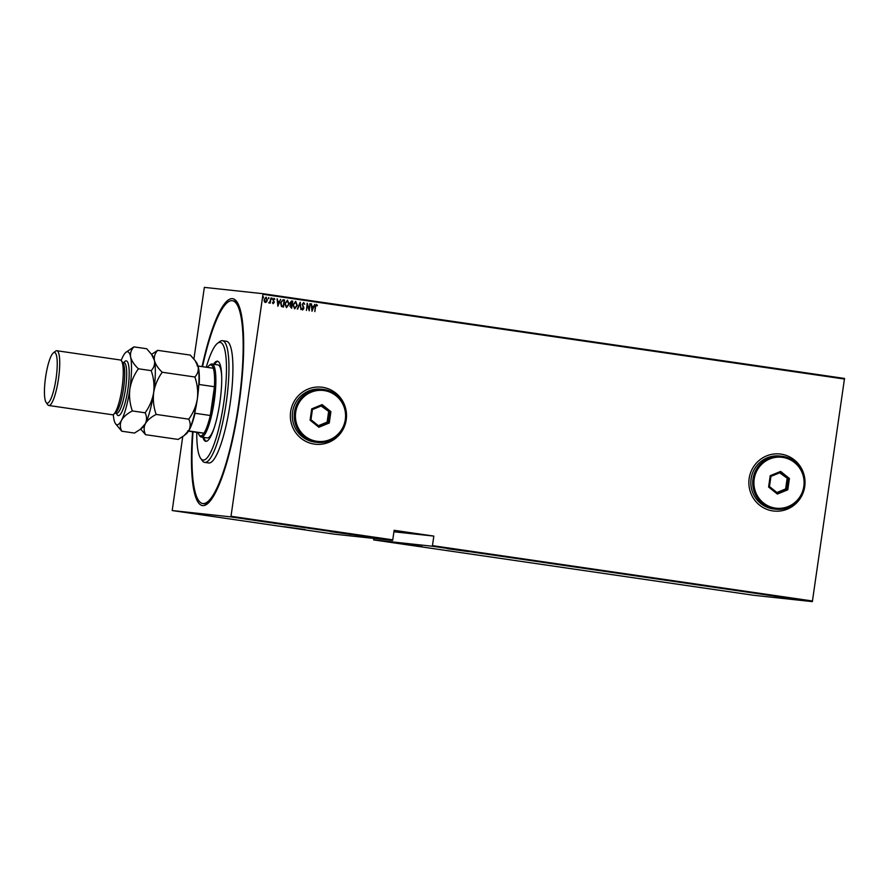 <?xml version="1.0" encoding="UTF-8"?>
<svg xmlns="http://www.w3.org/2000/svg" width="889" height="889" viewBox="0 0 889 889"><rect width="100%" height="100%" fill="white"/><g stroke="black" fill="none" stroke-linecap="round" stroke-linejoin="round"><path stroke-width="1.33" d="M202.081 366.612A104.546 21.547 98.3 0 1 236.796 301.649A104.546 21.547 98.3 0 1 238.997 404.428A104.546 21.547 98.3 0 1 207.315 503.907A104.546 21.547 98.3 0 1 192.591 431.743M237.585 302.893A102.491 21.125 -81.7 0 0 234.329 300.993L232.34 300.704A102.491 21.125 98.3 0 1 237.652 410.518A102.491 21.125 98.3 0 1 202.781 503.541A102.491 21.125 98.3 0 1 193.024 431.81M315.351 444.233A28.692 28.081 96.1 0 0 346.188 419.752A28.692 28.081 96.1 0 0 321.507 387.171A28.692 28.081 96.1 0 0 290.647 411.651A28.692 28.081 96.1 0 0 315.373 444.233A28.692 28.081 96.1 0 0 346.232 419.752A28.692 28.081 96.1 0 0 321.496 387.171M773.852 511.053A28.692 28.081 96.1 0 0 804.701 486.572A28.692 28.081 96.1 0 0 780.02 453.99A28.692 28.081 96.1 0 0 749.16 478.471A28.692 28.081 96.1 0 0 773.875 511.053A28.692 28.081 96.1 0 0 804.734 486.572A28.692 28.081 96.1 0 0 779.997 453.99M351.233 534.522L330.419 531.644L351.233 534.522M305.005 529.544L284.191 526.666L305.005 529.544M468.347 551.58L447.523 548.713L468.347 551.58M422.119 546.602L401.295 543.735L422.119 546.602M245.097 519.032L248.353 519.443L245.108 518.976M271.378 522.799L269 522.499L271.378 522.799M279.213 523.999L282.469 524.421L279.224 523.943M283.046 524.521L285.002 524.788L283.046 524.521M277.568 523.699L273.334 523.143L277.568 523.699M267.856 522.288L264.522 521.854L267.856 522.288M260.377 521.198L257.221 520.776L260.377 521.198M258.132 520.921L257.221 520.776M250.909 519.821L248.087 519.432L250.909 519.821M234.007 517.387L231.607 517.02L234.007 517.387M233.763 517.32L234.818 517.476M230.773 516.865L172.199 510.553L333.964 534.133L392.549 540.434L230.773 516.865L230.996 516.265L392.76 539.845L392.549 540.434M193.902 359L204.359 287.38L262.933 293.692L844.517 378.447L812.357 601.62L753.772 595.308L373.658 539.912L432.243 546.224L432.454 545.624L812.568 601.02M812.357 601.62L432.243 546.224M373.747 538.412L373.658 539.912M172.199 510.553L182.723 436.632M392.76 539.845L394.138 530.311L433.832 536.089L432.454 545.624M844.55 379.07L262.977 294.315L230.996 516.265M266.644 301.849L265.333 302.538L264.277 301.504L264.122 299.604L266.111 297.159L267.333 300.071L266.644 301.849L265.255 302.527M271.001 297.971L270.245 303.16L270 302.338L268.745 302.849L270.056 301.427L271.001 297.971L270.167 303.149M273.179 303.682L272.478 302.827L273.812 302.404L272.934 299.693L274.045 298.326L274.823 299.149L273.29 299.715L274.179 302.438L273.179 303.682M283.258 299.76L284.536 299.937L283.513 307.038L281.402 306.472L280.657 302.905L283.258 299.76M292.725 301.138L291.703 308.239L289.914 306.183L290.592 304.738L290.036 302.805L291.625 300.971L292.725 301.138L291.625 308.227M291.581 300.971L292.648 301.127M300.215 302.227L300.971 309.583L299.971 303.594L297.315 309.05L300.215 302.227L300.882 309.572M309.917 303.638L309.25 310.794L307.294 304.794L306.494 310.394L307.161 303.238L309.116 309.228L310.272 303.694M315.539 306.883L314.862 311.617L315.195 306.761L316.517 304.416L317.395 305.383L317.106 305.894L316.384 305.138L315.462 306.883L314.784 311.594M312.017 311.194L311.161 303.827L311.795 306.238L313.528 306.494L314.817 304.36L312.017 311.194M303.716 302.549L304.738 304.282L303.605 303.282L302.627 304.36L303.849 308.505L302.627 310.017L301.738 308.661L302.782 309.294L303.493 308.483L302.271 304.305L303.716 302.549M297.304 305.394L294.648 308.85L293.014 304.805L295.693 301.382L297.304 305.394L294.559 308.839M289.103 304.205L286.447 307.661L284.824 303.616L287.491 300.182L289.103 304.205L286.369 307.65M277.901 306.227L277.057 298.848L277.69 301.271L279.424 301.515L280.702 299.382L277.901 306.227M272.256 298.66L271.823 299.204L271.545 298.56L271.99 298.026L271.734 299.193M268.967 298.182L268.522 298.726L268.7 297.537L268.445 298.715M263.622 297.404L263.177 297.948L262.911 297.304L263.355 296.759L263.1 297.937M262.977 294.315L262.933 293.692M202.781 503.541L204.77 503.83A102.491 21.125 -81.7 0 0 208.426 502.941M316.44 304.405L317.395 305.383M315.462 306.883L316.384 305.138M311.472 303.871L311.795 306.238M311.717 306.227L313.528 306.494M314.728 304.349L311.928 311.183M311.872 306.994L312.083 309.817L313.239 307.194L311.872 306.994L312.161 309.817M310.194 303.682L309.172 310.761M306.405 310.383L307.294 304.794M309.116 309.228L307.238 303.249M303.638 302.538L304.738 304.282M302.627 304.36L303.605 303.282M302.549 304.36L302.671 305.083M302.593 305.071L303.782 307.383M303.694 307.383L303.849 308.505M303.771 308.494L302.549 310.005M302.049 308.261L302.782 309.294M297.626 309.094L299.971 303.594M295.604 301.371L297.215 305.383M295.504 302.104L293.292 304.849L294.704 308.116M293.292 304.849L294.737 308.116L296.937 305.349L295.548 302.104M295.604 302.116L293.37 304.86M291.659 301.727L290.303 302.849L291.57 304.405L292.27 301.816L291.614 301.715M291.459 305.138L290.181 306.205L291.459 307.461L291.348 305.127M290.881 307.372L291.459 307.461M290.181 306.205L290.97 307.383M291.536 305.149L290.27 306.216M290.825 304.216L291.892 304.449M290.303 302.849L290.914 304.227M291.736 301.738L290.392 302.849M287.414 300.182L289.025 304.194M286.536 306.927L285.102 303.66L287.403 300.915L285.18 303.66L286.591 306.927L288.747 304.149L287.403 300.915M283.091 299.737L284.536 299.937M284.447 299.937L283.424 307.027M283.591 300.549L282.291 300.549L283.513 300.538L282.291 300.549L280.924 302.949L281.635 305.827L283.258 306.261L284.069 300.615L282.38 300.56L281.013 302.96L281.713 305.838L283.258 306.261M277.357 298.904L277.69 301.271M277.601 301.26L279.424 301.515M280.624 299.371L277.824 306.216M277.757 302.027L277.968 304.838L279.135 302.227L277.757 302.027L278.057 304.849M272.712 302.404L273.29 303.038M273.968 298.315L274.823 299.149M273.29 299.715L273.968 298.96M273.245 300.215L273.712 300.826M273.634 300.815L274.145 301.615M274.068 301.604L274.179 302.438M274.09 302.427L273.101 303.671M271.912 298.015L272.178 298.66M268.989 303.071L270 302.338M268.611 297.526L268.878 298.171M266.022 297.159L267.333 300.071M267.245 300.06L266.556 301.838M266.022 297.804L264.4 299.637L265.433 301.893L266.978 300.015L266.022 297.804L264.478 299.649L265.433 301.893M263.266 296.748L263.533 297.393M279.335 523.988L280.702 524.188L279.335 523.977M260.799 521.287L264.366 521.81L260.744 520.876M258.932 521.021L257.577 520.832L258.91 521.043M257.577 520.832L258.21 520.932M259.088 521.032L257.91 520.854L259.088 521.032M252.609 520.087L256.176 520.61L252.554 519.676M250.509 519.809L248.442 519.487L250.509 519.809M245.22 519.009L246.586 519.209L245.22 519.009M231.973 517.065L232.785 517.209M233.64 517.298L234.463 517.442M393.916 531.8L433.832 536.089M196.769 432.354A59.441 12.246 -81.7 0 0 200.681 458.391A59.441 12.246 -81.7 0 0 223.261 406.129A59.441 12.246 -81.7 0 0 217.438 343.376A59.441 12.246 -81.7 0 0 206.259 367.224M217.438 343.376L219.627 341.676A61.497 12.668 98.3 0 1 222.461 340.698A61.497 12.668 98.3 0 1 225.65 406.584A61.497 12.668 98.3 0 1 204.726 462.402A61.497 12.668 98.3 0 1 202.281 460.646L200.681 458.391M194.658 411.607L195.024 413.263A35.871 7.39 98.3 0 1 188.679 430.943L203.959 433.176A35.871 7.39 -81.7 0 1 199.058 434.865A35.871 7.39 -81.7 0 1 198.003 432.532L203.959 433.176A35.871 7.39 -81.7 0 0 210.304 415.496A35.871 7.39 -81.7 0 0 213.016 401.183A35.871 7.39 -81.7 0 0 214.449 386.726A35.871 7.39 -81.7 0 0 213.316 368.246A35.871 7.39 -81.7 0 0 209.171 365.468L210.271 364.612A36.894 7.601 98.3 0 1 211.971 364.023A36.894 7.601 98.3 0 1 214.216 401.35A36.894 7.601 98.3 0 1 201.325 437.044L207.281 437.91A36.894 7.601 -81.7 0 0 214.16 427.998M202.892 437.277A40.483 8.345 -81.7 0 0 205.77 441.322A40.483 8.345 -81.7 0 0 219.55 404.573A40.483 8.345 -81.7 0 0 217.449 361.201A40.483 8.345 -81.7 0 0 213.538 364.246M203.881 437.421A40.483 8.345 -81.7 0 0 206.281 441.322M202.514 366.679A102.491 21.125 98.3 0 1 232.34 300.704M204.726 462.402L208.693 462.98A61.497 12.668 -81.7 0 0 229.618 407.162A61.497 12.668 -81.7 0 0 226.428 341.276L222.461 340.698M217.938 361.345A40.483 8.345 -81.7 0 0 214.527 364.39M221.683 376.347A36.894 7.601 -81.7 0 0 217.927 364.89L211.971 364.023M209.171 365.468A35.871 7.39 -81.7 0 0 207.493 367.401M195.024 413.263L210.304 415.496L214.449 386.726L199.169 384.504L198.347 385.993M201.325 437.044A36.894 7.601 98.3 0 1 199.858 435.999L199.058 434.865M197.102 365.901L198.025 366.024A35.871 7.39 98.3 0 1 199.169 384.504M213.316 368.246L198.025 366.024M188.679 430.943L187.757 430.821M198.003 432.532L188.435 431.132M48.828 405.495L112.347 414.752A27.67 5.701 -81.7 0 0 113.625 414.318L115.814 412.607A25.625 5.278 -81.7 0 0 123.571 388.226A25.625 5.278 -81.7 0 0 123.038 363.034L121.426 360.778A27.67 5.701 -81.7 0 0 120.326 359.989L56.807 350.733A27.67 5.701 98.3 0 1 58.496 378.725A27.67 5.701 98.3 0 1 48.828 405.495A27.67 5.701 98.3 0 1 47.728 404.717L46.117 402.45A25.625 5.278 -81.7 0 0 56.085 378.392A25.625 5.278 -81.7 0 0 53.351 352.877A25.625 5.278 -81.7 0 0 45.583 377.258A25.625 5.278 -81.7 0 0 46.117 402.45M113.625 414.318A27.67 5.701 -81.7 0 0 122.015 387.982A27.67 5.701 -81.7 0 0 121.426 360.778M53.351 352.877L55.529 351.177A27.67 5.701 98.3 0 1 56.807 350.733M156.164 414.418C153.653 407.295 152.819 399.994 153.675 392.527C154.964 385.104 157.82 378.347 162.243 372.247C158.075 368.335 155.486 364.412 154.453 360.49C153.864 356.678 154.953 353.3 157.709 350.344L190.324 355.1L195.18 360.667L198.114 366.857C198.703 370.669 197.614 374.047 194.858 377.003C197.369 384.126 198.191 391.416 197.347 398.894C196.047 406.306 193.191 413.074 188.779 419.163C190.579 422.831 190.657 426.476 189.001 430.109L184.067 435.632L178.178 439.433L145.563 434.688C143.751 431.032 143.685 427.376 145.329 423.742C147.407 420.219 151.019 417.108 156.164 414.418L188.779 419.163M162.243 372.247L194.858 377.003M157.709 350.344L151.552 354.367M140.662 429.065L145.563 434.688M140.395 429.265L142.496 427.631A36.894 7.601 -81.7 0 0 145.329 423.742A36.894 7.601 -81.7 0 0 153.675 392.527A36.894 7.601 -81.7 0 0 154.453 360.49A36.894 7.601 -81.7 0 0 152.897 356.245L151.508 354.3L154.453 360.49C155.03 364.312 153.941 367.69 151.186 370.635C153.697 377.758 154.53 385.059 153.675 392.527C152.375 399.95 149.519 406.706 145.107 412.807C146.918 416.463 146.985 420.108 145.329 423.742L140.395 429.265L134.506 433.076L121.737 431.209C119.937 427.553 119.859 423.909 121.515 420.275A36.894 7.601 -81.7 0 0 129.861 389.06A36.894 7.601 -81.7 0 0 130.627 357.022A36.894 7.601 -81.7 0 0 125.905 352.322A36.894 7.601 -81.7 0 0 123.071 356.211A36.894 7.601 -81.7 0 0 121.171 360.467M184.067 435.632L186.157 433.999A36.894 7.601 -81.7 0 0 189.001 430.109A36.894 7.601 -81.7 0 0 197.347 398.894A36.894 7.601 -81.7 0 0 198.114 366.857A36.894 7.601 -81.7 0 0 196.558 362.612L195.18 360.667M113.292 414.541A36.894 7.601 -81.7 0 0 113.948 419.464A36.894 7.601 -81.7 0 0 115.503 423.697A36.894 7.601 -81.7 0 0 121.515 420.275C123.593 416.741 127.194 413.641 132.35 410.94C129.827 403.817 129.005 396.527 129.861 389.06C131.15 381.625 134.006 374.869 138.417 368.779C134.261 364.868 131.661 360.945 130.627 357.022C130.05 353.211 131.139 349.822 133.895 346.877L146.663 348.732L151.508 354.3M133.895 346.877L125.905 352.322M115.503 423.697L121.737 431.209M138.417 368.779L151.186 370.635M132.35 410.94L145.107 412.807M295.693 412.307A25.625 25.07 96.1 0 0 316.84 441.288A25.625 25.07 96.1 0 0 345.31 419.541A25.625 25.07 96.1 0 0 324.152 390.571A25.625 25.07 96.1 0 0 295.693 412.307M346.088 419.664A26.648 26.07 -83.9 0 1 317.44 442.4A26.648 26.07 -83.9 0 1 294.481 412.14A26.648 26.07 -83.9 0 1 323.14 389.404A26.648 26.07 -83.9 0 1 346.088 419.664M323.14 389.404L321.251 389.204A26.648 26.07 96.1 0 0 292.592 411.94A26.648 26.07 96.1 0 0 315.551 442.2L317.44 442.4M330.908 411.663L329.274 422.986L318.873 427.253L310.094 420.186L311.717 408.862L322.129 404.606L330.908 411.663L329.619 412.085L321.751 405.751L312.417 409.573L310.961 419.73L318.829 426.053L328.163 422.231L329.619 412.085L321.151 405.995M318.384 425.698L327.108 422.119L329.274 422.986M327.108 422.119L328.574 411.974M322.129 404.606L321.751 405.751M312.417 409.573L311.717 408.862M310.961 419.73L310.094 420.186M318.829 426.053L318.873 427.253M754.194 479.127A25.625 25.07 96.1 0 0 775.352 508.108A25.625 25.07 96.1 0 0 803.823 486.361A25.625 25.07 96.1 0 0 782.664 457.379A25.625 25.07 96.1 0 0 754.194 479.127M804.601 486.483A26.648 26.07 -83.9 0 1 775.953 509.219A26.648 26.07 -83.9 0 1 752.994 478.96A26.648 26.07 -83.9 0 1 781.653 456.224A26.648 26.07 -83.9 0 1 804.601 486.483M781.653 456.224L779.764 456.024A26.648 26.07 96.1 0 0 751.105 478.76A26.648 26.07 96.1 0 0 774.052 509.008L775.953 509.219M789.421 478.482L787.787 489.806L777.375 494.062L768.596 487.005L770.23 475.682L780.642 471.426L789.421 478.482L788.132 478.904L780.264 472.57L770.93 476.393L769.463 486.539L777.342 492.873L786.665 489.05L788.132 478.904L779.664 472.815M776.886 492.517L785.62 488.939L787.787 489.806M785.62 488.939L787.087 478.782M780.642 471.426L780.264 472.57M770.93 476.393L770.23 475.682M769.463 486.539L768.596 487.005M777.342 492.873L777.375 494.062M123.86 362.579A27.67 5.701 98.3 0 1 127.96 388.849A27.67 5.701 98.3 0 1 116.47 413.285M116.859 413.318L116.615 413.307A25.625 5.278 -81.7 0 0 125.56 388.515A25.625 5.278 -81.7 0 0 124.004 362.601L124.238 362.656M122.571 362.39L124.004 362.601M115.181 413.096L116.615 413.307"/></g></svg>
